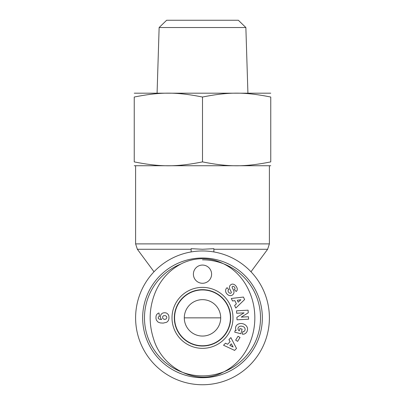 <?xml version="1.0" encoding="UTF-8"?>
<svg xmlns="http://www.w3.org/2000/svg" width="405" height="405" viewBox="0 0 405 405"><rect width="100%" height="100%" fill="white"/><g stroke="black" fill="none" stroke-linecap="round" stroke-linejoin="round"><path stroke-width="0.61" d="M191.125 251.94L191.125 248.675L202.5 249.272L213.875 248.675L213.875 251.94M202.5 384.75A66.891 66.891 0 0 0 260.43 284.411A66.891 66.891 0 0 0 144.57 284.411A66.891 66.891 0 0 0 202.5 384.75M184.483 320.446A18.205 18.205 0 0 1 184.295 317.859L220.705 317.859L184.295 317.859A18.205 18.205 0 0 0 189.378 330.47M202.5 336.059A18.205 18.205 0 0 0 218.265 308.757A18.205 18.205 0 0 0 186.735 308.757A18.205 18.205 0 0 0 202.5 336.059M202.5 259.838A58.021 58.021 0 0 1 256.056 340.18A58.021 58.021 0 0 1 161.291 358.703A58.021 58.021 0 0 1 180.65 264.111M202.5 258.015A59.839 59.839 0 0 0 150.675 347.779A59.839 59.839 0 0 0 254.325 347.779A59.839 59.839 0 0 0 202.5 258.015M174.585 317.859A27.915 27.915 0 0 1 202.5 289.945A27.915 27.915 0 0 1 230.415 317.859A27.915 27.915 0 0 1 202.5 345.769A27.915 27.915 0 0 1 174.585 317.859M193.398 274.17A9.102 9.102 0 0 1 207.051 266.287A9.102 9.102 0 0 1 207.051 282.052A9.102 9.102 0 0 1 193.398 274.17M232.986 317.859A30.486 30.486 0 0 0 187.257 291.453A30.486 30.486 0 0 0 187.257 344.26A30.486 30.486 0 0 0 232.986 317.859M230.678 317.859A28.178 28.178 0 0 1 188.411 342.26A28.178 28.178 0 0 1 188.411 293.453A28.178 28.178 0 0 1 230.678 317.859M244.61 299.548L235.826 308.033L234.617 305.471L236.378 303.866L234.859 300.637L232.505 300.986L231.311 298.465L243.435 297.062L244.61 299.548M240.028 337.481L237.634 341.354L235.644 340.124L238.039 336.251L240.028 337.481M244.149 334.084A3.923 3.923 0 0 1 242.286 334.115L242.808 331.579A1.59 1.59 0 0 0 244.296 331.199A3.61 2.977 15.7 0 0 244.043 327.103A3.255 1.823 12.3 0 0 240.499 326.152A3.61 2.896 14.8 0 0 238.267 329.893A4.906 4.116 -57.1 0 0 239.309 330.895L239.917 328.561L242.104 329.128L240.899 333.75L234.738 332.151L235.178 330.45L236.201 330.49A6.065 5.027 -165.4 0 1 240.793 323.519A6.065 5.027 -165.4 0 1 247.43 330.141L247.247 330.839A6.07 5.149 -167.3 0 1 244.149 334.084M233.695 290.628A3.184 3.184 0 0 1 233.796 293.174A4.546 3.883 49.7 0 1 233.548 293.802A3.311 2.035 -40.3 0 1 231.812 295.397A4.541 3.873 -129.7 0 1 228.653 295.27A4.85 3.382 -129.7 0 1 226.117 292.8A4.546 3.868 49.1 0 1 226.84 287.92L227.114 287.687L228.759 289.621L228.415 289.914A2.05 1.362 49.7 0 0 228.557 292.172A2.05 1.362 49.7 0 0 230.794 293.205A0.85 0.85 0 0 0 231.26 292.04L229.716 288.856A3.184 3.184 0 0 1 229.422 287.074A4.323 3.68 -130.3 0 1 229.832 285.798A3.311 2.562 -40.3 0 1 231.336 284.421A4.288 3.265 -117.3 0 1 234.768 284.907A20.255 11.021 -46.9 0 1 236.728 287.267A4.354 3.26 41.5 0 1 236.155 291.494L234.343 289.555L234.652 289.292A1.828 1.261 49.7 0 0 234.718 287.499A1.828 1.261 49.7 0 0 232.971 286.289A0.85 0.85 0 0 0 232.186 287.509L233.695 290.628M236.885 317.292L244.068 312.857L236.672 313.247L236.54 310.797L248.108 310.19L248.245 312.797L241.238 317.12L248.452 316.74L248.584 319.191L237.016 319.803L236.885 317.292M234.606 350.406L223.545 345.237L225.504 343.192L227.63 344.265L230.101 341.688L228.931 339.613L230.86 337.603L236.51 348.421L234.606 350.406M162.051 313.445A5.123 5.123 0 0 1 166.911 313.278L168.313 314.614L168.87 316.057L168.986 318.305L168.566 320.193L167.594 321.565L166.49 322.324L163.195 323.104L160.279 322.927L158.031 322.071L156.421 320.208L155.95 318.315L156.021 316.224L156.568 314.685L157.793 313.47L158.983 312.954L159.418 316.452L158.38 316.907L158.203 318.305L159.322 319.196L161.605 319.555L160.653 318.259L160.345 316.72L160.795 314.862L162.051 313.445M254.836 317.859L254.836 317.859C254.801 305.699 251.662 294.41 245.41 283.986C238.099 272.125 227.787 264.212 214.473 260.258C203.421 257.479 192.719 258.476 182.377 263.25C169.715 269.644 160.658 279.415 155.201 292.557C149.04 307.916 148.534 323.463 153.677 339.193C162.137 367.968 196.273 386.228 222.628 372.453C232.283 367.725 239.907 360.764 245.501 351.575C251.682 341.187 254.796 329.948 254.836 317.859M162.648 318.33L164.192 319.408L165.918 319.135L166.814 317.809L166.642 316.548L165.341 315.596L163.564 315.708L162.648 316.619L162.648 318.33M229.817 345.364L233.103 347.014L231.301 343.82L229.817 345.364M238.191 302.216L240.904 299.74L237.274 300.277L238.191 302.216M245.865 27.53L238.358 20.25L166.642 20.25L159.135 27.53L245.865 27.53L247.916 93.059M270.758 97.033C244.655 91.854 228.602 91.854 202.5 97.033C176.398 91.854 160.345 91.854 134.242 97.033C134.242 91.854 134.242 91.854 134.242 97.033C134.242 91.854 134.242 91.854 134.242 97.033L134.242 161.894C160.345 167.073 176.398 167.073 202.5 161.894C228.602 167.073 244.655 167.073 270.758 161.894L270.758 97.033C270.758 91.854 270.758 91.854 270.758 97.033C270.758 91.854 270.758 91.854 270.758 97.033M134.242 93.191L270.758 93.191M270.758 161.894C270.758 167.073 270.758 167.073 270.758 161.894C270.758 167.073 270.758 167.073 270.758 161.894M270.758 165.736L134.242 165.736M134.242 161.894C134.242 167.073 134.242 167.073 134.242 161.894C134.242 167.073 134.242 167.073 134.242 161.894M202.5 161.894L202.5 97.033M213.875 249.272L267.629 249.272L269.391 243.891L135.609 243.891L137.371 249.272L191.125 249.272M154.016 271.77L137.371 249.272M267.629 249.272L250.984 271.77M269.391 243.891L269.391 165.868M135.609 243.891L135.609 165.868M159.135 27.53L157.084 93.059"/></g></svg>
